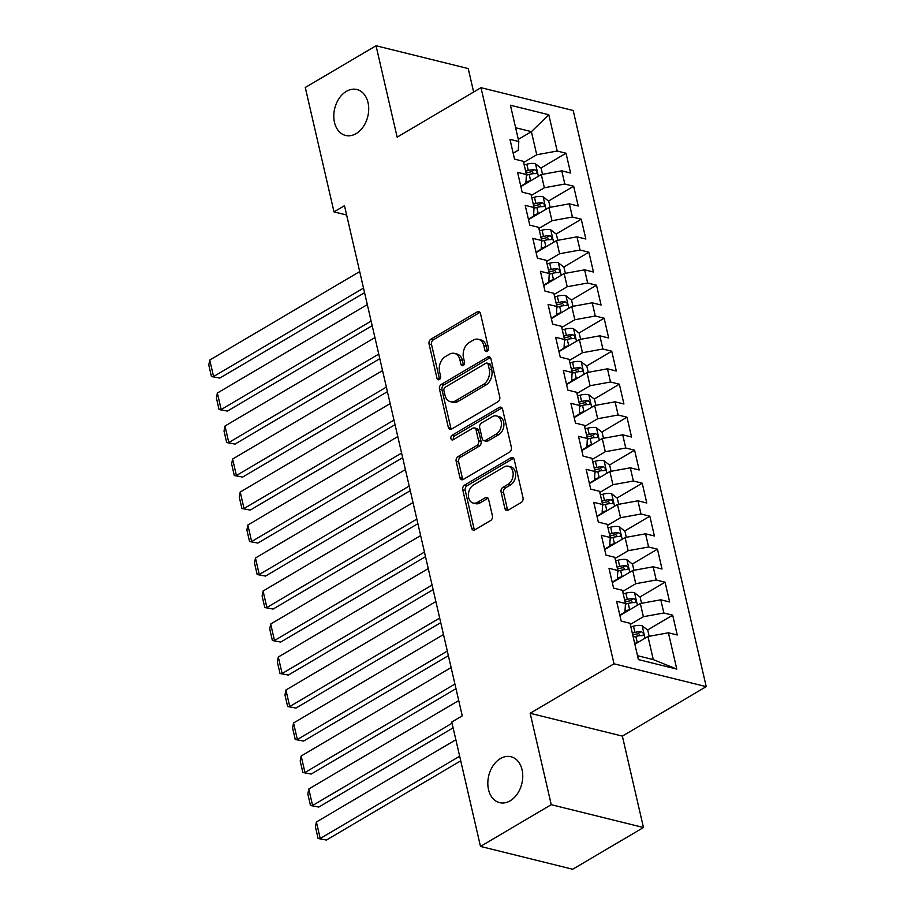 <?xml version="1.0" encoding="UTF-8"?>
<svg xmlns="http://www.w3.org/2000/svg" width="915" height="915" viewBox="0 0 915 915"><rect width="100%" height="100%" fill="white"/><g stroke="black" fill="none" stroke-linecap="round" stroke-linejoin="round"><path stroke-width="1.37" d="M487.169 351.36A2.539 1.83 -76.1 0 0 488.45 348.032L480.501 313.616A3.626 2.608 -76.1 0 0 478.808 311.603A3.626 2.608 -76.1 0 0 477.184 311.889L430.885 339.202A3.626 2.608 -76.1 0 0 429.055 343.96L437.004 378.375A2.539 1.83 -76.1 0 0 438.194 379.771A2.539 1.83 -76.1 0 0 439.326 379.576A2.539 1.83 -76.1 0 0 440.607 376.248L439.577 371.799A11.609 8.349 -76.1 0 1 445.411 356.575L449.276 354.299A11.609 8.349 -76.1 0 1 454.458 353.396A11.609 8.349 -76.1 0 1 459.902 359.812L460.931 364.262A2.539 1.83 -76.1 0 0 462.121 365.668A2.539 1.83 -76.1 0 0 463.253 365.462A2.539 1.83 -76.1 0 0 464.523 362.134L463.493 357.685A11.609 8.349 -76.1 0 1 469.338 342.462L473.192 340.186A11.609 8.349 -76.1 0 1 478.373 339.282A11.609 8.349 -76.1 0 1 483.818 345.698L484.847 350.148A2.539 1.83 -76.1 0 0 486.037 351.554A2.539 1.83 -76.1 0 0 487.169 351.36M500.413 758.569A23.653 17.019 -76.1 0 0 487.821 782.737A23.653 17.019 -76.1 0 0 499.601 802.649A23.653 17.019 -76.1 0 0 510.158 800.808A23.653 17.019 -76.1 0 0 522.751 776.641A23.653 17.019 -76.1 0 0 510.97 756.728A23.653 17.019 -76.1 0 0 500.413 758.569M346.373 91.363A23.653 17.019 -76.1 0 0 333.792 115.53A23.653 17.019 -76.1 0 0 345.561 135.443A23.653 17.019 -76.1 0 0 356.129 133.601A23.653 17.019 -76.1 0 0 368.711 109.445A23.653 17.019 -76.1 0 0 356.93 89.521A23.653 17.019 -76.1 0 0 346.373 91.363M504.886 508.443A3.626 2.608 -76.1 0 0 506.578 510.444A3.626 2.608 -76.1 0 0 508.202 510.158L521.195 502.495A3.626 2.608 -76.1 0 0 523.014 497.749L514.196 459.524A3.626 2.608 -76.1 0 0 512.491 457.523A3.626 2.608 -76.1 0 0 510.867 457.809L464.568 485.122A3.626 2.608 -76.1 0 0 462.75 489.868L471.568 528.092A3.626 2.608 -76.1 0 0 473.272 530.094A3.626 2.608 -76.1 0 0 474.885 529.808L490.577 520.555A3.626 2.608 -76.1 0 0 492.407 515.797L488.633 499.441A3.626 2.608 -76.1 0 0 486.929 497.44A3.626 2.608 -76.1 0 0 485.305 497.726L477.527 502.312A9.699 6.977 -76.1 0 1 473.192 503.067A9.699 6.977 -76.1 0 1 468.366 494.901A9.699 6.977 -76.1 0 1 473.524 484.984L504.005 467.005A9.699 6.977 -76.1 0 1 508.34 466.25A9.699 6.977 -76.1 0 1 513.178 474.416A9.699 6.977 -76.1 0 1 508.008 484.332L502.93 487.329A3.626 2.608 -76.1 0 0 501.1 492.087L504.886 508.443L507.368 509.06A3.626 2.608 -76.1 0 0 507.939 510.296M551.253 804.685L643.462 827.515L622.36 736.106L530.151 713.277L551.253 804.685L480.489 846.421L451.77 722.026L462.258 715.839L344.486 205.703L333.998 211.891L346.636 215.014M530.151 713.277L614.011 663.81L481.004 87.68L573.202 110.509L706.22 686.639L614.011 663.81M473.65 92.015L468.24 68.579L376.042 45.75L397.144 137.147L481.004 87.68M376.042 45.75L305.278 87.485L333.998 211.891M497.932 401.765A3.626 2.608 -76.1 0 0 499.762 397.019L490.932 358.794A3.626 2.608 -76.1 0 0 489.239 356.793A3.626 2.608 -76.1 0 0 487.615 357.079L441.316 384.392A3.626 2.608 -76.1 0 0 439.486 389.138L448.316 427.362A3.626 2.608 -76.1 0 0 450.008 429.364A3.626 2.608 -76.1 0 0 451.633 429.078L497.932 401.765M502.564 409.165L511.382 447.378A3.626 2.608 -76.1 0 1 509.563 452.136L463.265 479.449A3.626 2.608 -76.1 0 1 461.64 479.735A3.626 2.608 -76.1 0 1 459.936 477.722L456.162 461.366A3.626 2.608 -76.1 0 1 457.992 456.619L476.772 445.536A3.626 2.608 -76.1 0 0 478.591 440.778L476.086 429.936A3.626 2.608 -76.1 0 0 474.382 427.923A3.626 2.608 -76.1 0 0 472.769 428.209L453.211 439.738A2.539 1.83 -76.1 0 1 452.079 439.943A2.539 1.83 -76.1 0 1 450.821 437.805A2.539 1.83 -76.1 0 1 452.17 435.208L499.247 407.438A3.626 2.608 -76.1 0 1 500.86 407.152A3.626 2.608 -76.1 0 1 502.564 409.165M540.891 168.051L566.03 153.228L557.189 151.032L548.806 114.741L510.433 105.236L518.805 141.539L509.964 139.343L514.527 159.141L523.38 161.337L526.422 174.536L517.581 172.34L522.156 192.139L530.997 194.335L534.04 207.533L525.199 205.337L529.774 225.136L538.615 227.332L541.669 240.531L532.816 238.335L537.391 258.133L546.232 260.317L549.286 273.516L540.433 271.332L545.008 291.13L553.85 293.315L556.903 306.514L548.051 304.329L552.626 324.127L561.467 326.312L564.521 339.511L555.668 337.326L560.243 357.125L569.084 359.309L572.138 372.508L563.285 370.323L567.86 390.122L576.702 392.306L579.755 405.505L570.903 403.321L575.478 423.119L584.319 425.303L587.373 438.502L578.52 436.318L583.095 456.116L591.936 458.301L594.99 471.5L586.138 469.315L590.713 489.113L599.565 491.298L602.608 504.497L593.755 502.312L598.33 522.11L607.183 524.295L610.225 537.494L601.384 535.309L605.947 555.108L614.8 557.292L617.842 570.491L609.001 568.307L613.565 588.105L622.417 590.289L625.46 603.488L616.619 601.304L621.182 621.102L630.035 623.287L638.407 659.589L676.791 669.094L653.287 659.612L647.957 636.508L634.861 644.229M566.03 153.228L570.605 173.026L561.753 170.831L564.807 184.029L544.356 187.747L531.26 195.467M548.508 201.048L573.648 186.225L564.807 184.029M573.648 186.225L578.223 206.024L569.37 203.828L572.424 217.027L551.974 220.744L538.878 228.464M556.126 234.046L581.265 219.223L572.424 217.027M581.265 219.223L585.84 239.021L576.988 236.825L580.041 250.024L559.591 253.741L546.495 261.461M563.754 267.043L588.883 252.22L580.041 250.024M588.883 252.22L593.458 272.018L584.616 269.822L587.659 283.021L567.209 286.738L554.113 294.458M571.372 300.04L596.5 285.217L587.659 283.021M596.5 285.217L601.075 305.015L592.234 302.819L595.276 316.018L574.826 319.735L561.73 327.456M578.989 333.037L604.129 318.214L595.276 316.018M604.129 318.214L608.692 338.012L599.851 335.816L602.894 349.015L582.443 352.733L569.347 360.453M586.606 366.034L611.746 351.211L602.894 349.015M611.746 351.211L616.31 371.01L607.469 368.814L610.511 382.012L590.061 385.73L576.965 393.45M594.224 399.031L619.364 384.209L610.511 382.012M619.364 384.209L623.927 404.007L615.086 401.811L618.128 415.01L597.678 418.727L584.582 426.447M601.841 432.029L626.981 417.206L618.128 415.01M626.981 417.206L631.544 437.004L622.703 434.808L625.746 448.007L605.295 451.724L592.211 459.444M609.459 465.026L634.598 450.203L625.746 448.007M634.598 450.203L639.162 470.001L630.321 467.805L633.363 481.004L612.913 484.721L599.828 492.442M617.076 498.023L642.216 483.2L633.363 481.004M642.216 483.2L646.779 502.998L637.938 500.802L640.98 514.001L620.53 517.718L607.446 525.439M624.693 531.02L649.833 516.197L640.98 514.001M649.833 516.197L654.397 535.996L645.555 533.8L648.598 546.998L628.148 550.716L615.063 558.436M632.311 564.017L657.45 549.194L648.598 546.998M657.45 549.194L662.025 568.993L653.173 566.797L656.215 579.996L635.765 583.713L622.68 591.433M639.928 597.015L665.068 582.192L656.215 579.996M665.068 582.192L669.643 601.99L660.79 599.794L663.844 612.993L643.382 616.71L630.298 624.43M647.545 630.012L672.685 615.189L663.844 612.993M672.685 615.189L677.26 634.987L668.408 632.791L676.791 669.094M619.821 615.166L624.945 612.146L625.46 603.488M668.408 632.791L647.957 636.508M612.192 582.169L617.328 579.149L617.842 570.491M643.382 616.71L640.34 603.511L619.901 615.566M660.79 599.794L640.34 603.511M604.575 549.172L609.71 546.152L610.225 537.494M635.765 583.713L632.723 570.514L612.284 582.569M653.173 566.797L632.723 570.514M596.957 516.174L602.093 513.155L602.608 504.497M628.148 550.716L625.105 537.517L604.666 549.572M645.555 533.8L625.105 537.517M589.34 483.177L594.476 480.158L594.99 471.5M620.53 517.718L617.488 504.52L597.049 516.575M637.938 500.802L617.488 504.52M581.723 450.18L586.858 447.161L587.373 438.502M612.913 484.721L609.87 471.522L589.432 483.578M630.321 467.805L609.87 471.522M574.105 417.183L579.241 414.163L579.755 405.505M605.295 451.724L602.253 438.525L581.814 450.58M622.703 434.808L602.253 438.525M566.488 384.186L571.623 381.166L572.138 372.508M597.678 418.727L594.636 405.528L574.197 417.583M615.086 401.811L594.636 405.528M558.871 351.188L564.006 348.169L564.521 339.511M590.061 385.73L587.018 372.531L566.579 384.586M607.469 368.814L587.018 372.531M551.253 318.191L556.389 315.172L556.903 306.514M582.443 352.733L579.401 339.534L558.962 351.589M599.851 335.816L579.401 339.534M543.636 285.194L548.771 282.175L549.286 273.516M574.826 319.735L571.784 306.536L551.345 318.592M592.234 302.819L571.784 306.536M536.018 252.208L541.154 249.177L541.669 240.531M567.209 286.738L564.155 273.539L543.727 285.594M584.616 269.822L564.155 273.539M528.401 219.211L533.525 216.18L534.04 207.533M559.591 253.741L556.537 240.542L536.11 252.597M576.988 236.825L556.537 240.542M520.784 186.214L525.908 183.183L526.422 174.536M551.974 220.744L548.92 207.545L528.493 219.6M569.37 203.828L548.92 207.545M513.166 153.217L518.29 150.186L518.805 141.539M544.356 187.747L541.303 174.548L520.875 186.603M561.753 170.831L541.303 174.548M480.489 846.421L572.699 869.25L643.462 827.515M622.36 736.106L706.22 686.639M637.515 655.7L653.287 659.612M518.313 139.377L531.398 131.657L515.625 127.745M557.189 151.032L536.739 154.749L523.643 162.47M536.739 154.749L531.398 131.657L548.806 114.741M530.666 174.09L532.907 172.763M538.283 207.087L540.525 205.761M545.9 240.085L548.142 238.758M553.518 273.082L555.76 271.755M561.135 306.079L563.377 304.752M568.753 339.076L570.994 337.749M576.37 372.073L578.612 370.747M583.987 405.071L586.229 403.744M591.605 438.068L593.846 436.741M599.222 471.065L601.475 469.738M606.839 504.062L609.093 502.735M614.457 537.059L616.71 535.732M622.074 570.056L624.327 568.73M629.692 603.054L631.945 601.727M637.309 636.051L639.562 634.724M487.466 351.154A2.539 1.83 -76.1 0 1 487.34 350.765L486.311 346.316A11.609 8.349 -76.1 0 0 480.867 339.9L478.373 339.282M454.458 353.396L456.951 354.013A11.609 8.349 -76.1 0 1 462.395 360.43L463.413 364.879A2.539 1.83 -76.1 0 0 463.539 365.257M479.94 312.37A3.626 2.608 -76.1 0 0 479.677 312.507L433.378 339.82A3.626 2.608 -76.1 0 0 431.548 344.578L439.497 378.993A2.539 1.83 -76.1 0 0 439.612 379.37M490.371 357.559A3.626 2.608 -76.1 0 0 490.108 357.696L443.809 385.009A3.626 2.608 -76.1 0 0 441.979 389.756L450.809 427.98A3.626 2.608 -76.1 0 0 451.37 429.215M488.153 364.479A2.539 1.83 -76.1 0 0 486.963 363.083A2.539 1.83 -76.1 0 0 485.831 363.278L445.193 387.251A2.539 1.83 -76.1 0 0 443.912 390.579L444.999 395.28A11.609 8.349 -76.1 0 0 450.443 401.685A11.609 8.349 -76.1 0 0 455.624 400.781L483.406 384.403A11.609 8.349 -76.1 0 0 489.239 369.18L488.153 364.479L490.646 365.096A2.539 1.83 -76.1 0 0 489.456 363.701L486.963 363.083M450.443 401.685L452.936 402.303A11.609 8.349 -76.1 0 0 458.118 401.399L455.624 400.781M490.646 365.096L491.732 369.797A11.609 8.349 -76.1 0 1 485.899 385.021L458.118 401.399M474.382 427.923L476.875 428.54A3.626 2.608 -76.1 0 1 478.579 430.542L481.084 441.396A3.626 2.608 -76.1 0 1 479.254 446.154L460.485 457.226A3.626 2.608 -76.1 0 0 458.655 461.984L462.43 478.339A3.626 2.608 -76.1 0 0 463.001 479.586M501.992 407.918A3.626 2.608 -76.1 0 0 501.74 408.056L454.663 435.826A2.539 1.83 -76.1 0 0 453.52 439.566M496.25 434.042A9.699 6.977 -76.1 0 0 501.42 424.125A9.699 6.977 -76.1 0 0 496.582 415.959A9.699 6.977 -76.1 0 0 492.247 416.714L481.507 423.05A3.626 2.608 -76.1 0 0 479.689 427.808L482.194 438.651A3.626 2.608 -76.1 0 0 483.898 440.664A3.626 2.608 -76.1 0 0 485.51 440.378L496.25 434.042L498.744 434.659A9.699 6.977 -76.1 0 0 503.913 424.743A9.699 6.977 -76.1 0 0 499.075 416.577L496.582 415.959M483.898 440.664L486.38 441.282A3.626 2.608 -76.1 0 0 488.004 440.996L485.51 440.378M498.744 434.659L488.004 440.996M508.34 466.25L510.833 466.867A9.699 6.977 -76.1 0 1 515.66 475.034A9.699 6.977 -76.1 0 1 510.501 484.95L505.423 487.947A3.626 2.608 -76.1 0 0 503.593 492.705L507.368 509.06M473.192 503.067L475.686 503.685A9.699 6.977 -76.1 0 0 480.02 502.93L477.527 502.312M488.061 498.206A3.626 2.608 -76.1 0 0 487.798 498.343L480.02 502.93M513.624 458.289A3.626 2.608 -76.1 0 0 513.361 458.415L467.062 485.728A3.626 2.608 -76.1 0 0 465.232 490.486L474.062 528.71A3.626 2.608 -76.1 0 0 474.622 529.945M542.526 174.33L541.108 168.223L535.366 163.694A9.791 3.923 167 0 0 526.834 164.208L524.203 164.906M363.507 288.099L213.561 376.545L209.752 360.041L359.698 271.595M531.043 180.598A9.791 3.923 167 0 0 530.643 180.701L525.988 181.948M219.794 378.089L211.445 376.545L219.794 378.089L364.559 292.686M524.844 184.258L523.46 184.624M526.388 175.188L529.202 174.433A9.791 3.923 -13 0 1 535.538 173.644C537.585 172.558 537.277 171.231 534.623 169.687A9.791 3.923 167 0 0 528.287 170.476L525.656 171.185M526.091 173.061L529.122 172.249A4.987 2.002 -13 0 1 530.849 171.917L534.623 169.687M535.538 173.644L536.396 173.461M211.445 376.545L208.78 364.994L209.752 360.041M550.144 207.328L548.737 201.22L542.984 196.691A9.791 3.923 167 0 0 534.452 197.205L531.821 197.903M371.124 321.096L221.178 409.543L217.37 393.038L367.315 304.592M538.66 213.595A9.791 3.923 167 0 0 538.26 213.698L533.605 214.945M227.412 411.087L219.062 409.543L227.412 411.087L372.188 325.683M532.461 217.255L531.077 217.621M534.005 208.185L536.819 207.431A9.791 3.923 -13 0 1 543.155 206.641C545.203 205.555 544.894 204.228 542.24 202.684A9.791 3.923 167 0 0 535.904 203.473L533.273 204.182M533.708 206.058L536.739 205.246A4.987 2.002 -13 0 1 538.466 204.914L542.24 202.684M543.155 206.641L544.013 206.458M219.062 409.543L216.398 397.991L217.37 393.038M557.761 240.325L556.354 234.217L550.601 229.688A9.791 3.923 167 0 0 542.069 230.203L539.438 230.9M378.741 354.094L228.796 442.54L224.987 426.035L374.933 337.589M546.289 246.593A9.791 3.923 167 0 0 545.878 246.695L541.222 247.942M235.029 444.084L226.68 442.54L235.029 444.084L379.805 358.68M540.09 250.253L538.695 250.619M541.623 241.183L544.436 240.428A9.791 3.923 -13 0 1 550.773 239.639C552.82 238.552 552.511 237.225 549.858 235.681A9.791 3.923 167 0 0 543.521 236.47L540.891 237.179M541.325 239.055L544.356 238.243A4.987 2.002 -13 0 1 546.083 237.911L549.858 235.681M550.773 239.639L551.642 239.456M226.68 442.54L224.015 430.988L224.987 426.035M565.379 273.322L563.972 267.214L558.219 262.685A9.791 3.923 167 0 0 549.686 263.2L547.056 263.897M386.359 387.091L236.413 475.537L232.604 459.033L382.55 370.586M553.907 279.59A9.791 3.923 167 0 0 553.495 279.693L548.84 280.939M242.647 477.081L234.309 475.537L242.647 477.081L387.422 391.677M547.708 283.25L546.312 283.616M549.24 274.18L552.054 273.425A9.791 3.923 -13 0 1 558.39 272.636C560.438 271.549 560.129 270.222 557.475 268.678A9.791 3.923 167 0 0 551.139 269.468L548.508 270.177M548.943 272.052L551.974 271.24A4.987 2.002 -13 0 1 553.701 270.909L557.475 268.678M558.39 272.636L559.259 272.453M234.309 475.537L231.632 463.985L232.604 459.033M572.996 306.319L571.589 300.212L565.836 295.682A9.791 3.923 167 0 0 557.304 296.197L554.673 296.895M393.976 420.088L244.031 508.534L240.222 492.03L390.167 403.584M561.524 312.587A9.791 3.923 167 0 0 561.112 312.69L556.457 313.937M250.264 510.078L241.926 508.534L250.264 510.078L395.04 424.674M555.325 316.247L553.93 316.613M556.858 307.177L559.671 306.422A9.791 3.923 -13 0 1 566.008 305.633C568.055 304.546 567.746 303.22 565.093 301.675A9.791 3.923 167 0 0 558.756 302.465L556.126 303.174M556.56 305.05L559.591 304.238A4.987 2.002 -13 0 1 561.318 303.906L565.093 301.675M566.008 305.633L566.877 305.45M241.926 508.534L239.25 496.982L240.222 492.03M580.613 339.316L579.206 333.209L573.453 328.679A9.791 3.923 167 0 0 564.921 329.194L562.29 329.892M401.594 453.085L251.648 541.531L247.839 525.027L397.785 436.581M569.141 345.584A9.791 3.923 167 0 0 568.73 345.687L564.075 346.934M257.881 543.075L249.543 541.531L257.881 543.075L402.657 457.672M562.942 349.244L561.547 349.61M564.475 340.174L567.289 339.419A9.791 3.923 -13 0 1 573.625 338.63C575.672 337.543 575.363 336.217 572.71 334.673A9.791 3.923 167 0 0 566.374 335.462L563.743 336.171M564.178 338.047L567.209 337.235A4.987 2.002 -13 0 1 568.947 336.903L572.71 334.673M573.625 338.63L574.494 338.447M249.543 541.531L246.878 529.979L247.839 525.027M588.231 372.313L586.824 366.206L581.071 361.677A9.791 3.923 167 0 0 572.538 362.191L569.919 362.889M409.211 486.082L259.265 574.529L255.457 558.024L405.402 469.578M576.759 378.581A9.791 3.923 167 0 0 576.347 378.684L571.692 379.931M265.499 576.073L257.161 574.529L265.499 576.073L410.275 490.669M570.56 382.241L569.164 382.607M572.092 373.171L574.906 372.416A9.791 3.923 -13 0 1 581.242 371.627C583.29 370.541 582.981 369.214 580.327 367.67A9.791 3.923 167 0 0 573.991 368.459L571.36 369.168M571.795 371.044L574.826 370.232A4.987 2.002 -13 0 1 576.564 369.9L580.327 367.67M581.242 371.627L582.112 371.444M257.161 574.529L254.496 562.977L255.457 558.024M595.848 405.311L594.441 399.203L588.688 394.674A9.791 3.923 167 0 0 580.167 395.188L577.537 395.886M416.828 519.079L266.883 607.526L263.074 591.021L413.02 502.575M584.376 411.578A9.791 3.923 167 0 0 583.976 411.681L579.309 412.928M273.116 609.07L264.778 607.526L273.116 609.07L417.892 523.666M578.177 415.238L576.782 415.604M579.71 406.168L582.523 405.414A9.791 3.923 -13 0 1 588.86 404.624C590.907 403.538 590.598 402.211 587.945 400.667A9.791 3.923 167 0 0 581.608 401.456L578.978 402.165M579.412 404.041L582.443 403.229A4.987 2.002 -13 0 1 584.182 402.897L587.945 400.667M588.86 404.624L589.729 404.441M264.778 607.526L262.113 595.974L263.074 591.021M603.465 438.308L602.059 432.2L596.306 427.671A9.791 3.923 167 0 0 587.785 428.186L585.154 428.883M424.446 552.077L274.5 640.523L270.691 624.019L420.637 535.572M591.994 444.576A9.791 3.923 167 0 0 591.593 444.679L586.927 445.925M280.733 642.067L272.396 640.523L280.733 642.067L425.509 556.663M585.794 448.236L584.399 448.602M587.327 439.166L590.141 438.411A9.791 3.923 -13 0 1 596.477 437.622C598.524 436.535 598.216 435.208 595.562 433.664A9.791 3.923 167 0 0 589.226 434.453L586.595 435.163M587.03 437.038L590.072 436.226A4.987 2.002 -13 0 1 591.799 435.895L595.562 433.664M596.477 437.622L597.346 437.439M272.396 640.523L269.731 628.971L270.691 624.019M611.083 471.305L609.676 465.197L603.934 460.668A9.791 3.923 167 0 0 595.402 461.183L592.771 461.881M432.063 585.074L282.117 673.52L278.309 657.016L428.254 568.57M599.611 477.573A9.791 3.923 167 0 0 599.211 477.676L594.544 478.922M288.351 675.064L280.013 673.52L288.351 675.064L433.127 589.66M593.412 481.233L592.016 481.599M594.944 472.163L597.758 471.408A9.791 3.923 -13 0 1 604.094 470.619C606.142 469.532 605.833 468.206 603.179 466.661A9.791 3.923 167 0 0 596.843 467.451L594.212 468.16M594.647 470.036L597.689 469.223A4.987 2.002 -13 0 1 599.417 468.892L603.179 466.661M604.094 470.619L604.964 470.436M280.013 673.52L277.348 661.968L278.309 657.016M618.7 504.302L617.293 498.195L611.552 493.665A9.791 3.923 167 0 0 603.019 494.18L600.389 494.878M439.68 618.071L289.735 706.517L285.926 690.013L435.872 601.567M607.228 510.57A9.791 3.923 167 0 0 606.828 510.673L602.162 511.92M295.968 708.061L287.63 706.517L295.968 708.061L440.744 622.658M601.029 514.23L599.634 514.596M602.573 505.16L605.375 504.405A9.791 3.923 -13 0 1 611.712 503.616C613.759 502.529 613.462 501.203 610.797 499.659A9.791 3.923 167 0 0 604.46 500.448L601.83 501.157M602.264 503.033L605.307 502.221A4.987 2.002 -13 0 1 607.034 501.889L610.797 499.659M611.712 503.616L612.581 503.433M287.63 706.517L284.965 694.965L285.926 690.013M626.317 537.299L624.911 531.192L619.169 526.663A9.791 3.923 167 0 0 610.637 527.177L608.006 527.875M447.298 651.068L297.352 739.514L293.543 723.01L443.489 634.564M614.846 543.567A9.791 3.923 167 0 0 614.445 543.67L609.779 544.917M303.586 741.058L295.248 739.514L303.586 741.058L448.361 655.655M608.647 547.227L607.263 547.593M610.191 538.157L612.993 537.402A9.791 3.923 -13 0 1 619.329 536.613C621.376 535.527 621.079 534.2 618.426 532.656A9.791 3.923 167 0 0 612.078 533.445L609.447 534.154M609.882 536.03L612.924 535.218A4.987 2.002 -13 0 1 614.651 534.886L618.426 532.656M619.329 536.613L620.198 536.43M295.248 739.514L292.583 727.963L293.543 723.01M633.935 570.297L632.528 564.189L626.786 559.66A9.791 3.923 167 0 0 618.254 560.174L615.623 560.872M454.915 684.065L304.969 772.512L301.161 756.007L451.106 667.561M622.463 576.564A9.791 3.923 167 0 0 622.063 576.667L617.396 577.914M311.203 774.056L302.865 772.512L311.203 774.056L455.979 688.652M616.264 580.224L614.88 580.59M617.808 571.154L620.61 570.4A9.791 3.923 -13 0 1 626.958 569.61C628.994 568.524 628.697 567.197 626.043 565.653A9.791 3.923 167 0 0 619.695 566.442L617.065 567.151M617.499 569.027L620.542 568.215A4.987 2.002 -13 0 1 622.269 567.883L626.043 565.653M626.958 569.61L627.816 569.427M302.865 772.512L300.2 760.96L301.161 756.007M641.552 603.294L640.145 597.186L634.404 592.657A9.791 3.923 167 0 0 625.871 593.172L623.241 593.869M452.056 723.239L312.587 805.509L308.778 789.005L458.724 700.558M630.08 609.562A9.791 3.923 167 0 0 629.68 609.664L625.025 610.911M318.82 807.053L310.482 805.509L318.82 807.053L453.119 727.837M623.881 613.222L622.497 613.588M625.425 604.152L628.228 603.397A9.791 3.923 -13 0 1 634.575 602.608C636.611 601.521 636.314 600.194 633.66 598.65A9.791 3.923 167 0 0 627.313 599.439L624.682 600.149M625.117 602.024L628.159 601.212A4.987 2.002 -13 0 1 629.886 600.88L633.66 598.65M634.575 602.608L635.433 602.425M310.482 805.509L307.817 793.957L308.778 789.005M649.17 636.291L647.763 630.183L642.021 625.654A9.791 3.923 167 0 0 633.489 626.169L630.858 626.867M459.673 756.236L320.216 838.506L316.407 822.002L455.864 739.743M637.698 642.559A9.791 3.923 167 0 0 637.298 642.662L634.667 643.371M326.438 840.05L318.1 838.506L326.438 840.05L460.737 760.834M633.214 637.103L635.845 636.394A9.791 3.923 -13 0 1 642.193 635.605C644.229 634.518 643.931 633.191 641.278 631.647A9.791 3.923 167 0 0 634.93 632.437L632.311 633.146M632.745 635.021L635.776 634.209A4.987 2.002 -13 0 1 637.503 633.878L641.278 631.647M642.193 635.605L643.051 635.422M318.1 838.506L315.435 826.954L316.407 822.002M486.311 346.316L483.818 345.698M463.413 364.879L460.931 364.262M462.395 360.43L459.902 359.812M439.497 378.993L437.004 378.375M431.548 344.578L429.055 343.96M433.378 339.82L430.885 339.202M479.677 312.507L477.184 311.889M487.34 350.765L484.847 350.148M450.809 427.98L448.316 427.362M441.979 389.756L439.486 389.138M443.809 385.009L441.316 384.392M490.108 357.696L487.615 357.079M485.899 385.021L483.406 384.403M491.732 369.797L489.239 369.18M462.43 478.339L459.936 477.722M458.655 461.984L456.162 461.366M460.485 457.226L457.992 456.619M479.254 446.154L476.772 445.536M481.084 441.396L478.591 440.778M478.579 430.542L476.086 429.936M454.663 435.826L452.17 435.208M501.74 408.056L499.247 407.438M503.593 492.705L501.1 492.087M505.423 487.947L502.93 487.329M510.501 484.95L508.008 484.332M487.798 498.343L485.305 497.726M474.062 528.71L471.568 528.092M465.232 490.486L462.75 489.868M467.062 485.728L464.568 485.122M513.361 458.415L510.867 457.809M538.386 176.275L535.515 163.808M528.287 170.476L526.834 164.208M530.643 180.701L529.202 174.433M546.003 209.272L543.133 196.805M535.904 203.473L534.452 197.205M538.26 213.698L536.819 207.431M553.621 242.269L550.75 229.802M543.521 236.47L542.069 230.203M545.878 246.695L544.436 240.428M561.238 275.266L558.367 262.799M551.139 269.468L549.686 263.2M553.495 279.693L552.054 273.425M568.856 308.263L565.985 295.797M558.756 302.465L557.304 296.197M561.112 312.69L559.671 306.422M576.484 341.261L573.602 328.794M566.374 335.462L564.921 329.194M568.73 345.687L567.289 339.419M584.102 374.258L581.219 361.791M573.991 368.459L572.538 362.191M576.347 378.684L574.906 372.416M591.719 407.255L588.837 394.788M581.608 401.456L580.167 395.188M583.976 411.681L582.523 405.414M599.336 440.252L596.454 427.785M589.226 434.453L587.785 428.186M591.593 444.679L590.141 438.411M606.954 473.238L604.072 460.783M596.843 467.451L595.402 461.183M599.211 477.676L597.758 471.408M614.571 506.235L611.689 493.78M604.46 500.448L603.019 494.18M606.828 510.673L605.375 504.405M622.189 539.232L619.306 526.777M612.078 533.445L610.637 527.177M614.445 543.67L612.993 537.402M629.806 572.23L626.924 559.774M619.695 566.442L618.254 560.174M622.063 576.667L620.61 570.4M637.423 605.227L634.541 592.771M627.313 599.439L625.871 593.172M629.68 609.664L628.228 603.397M645.041 638.224L642.158 625.769M634.93 632.437L633.489 626.169M637.298 642.662L635.845 636.394"/></g></svg>
